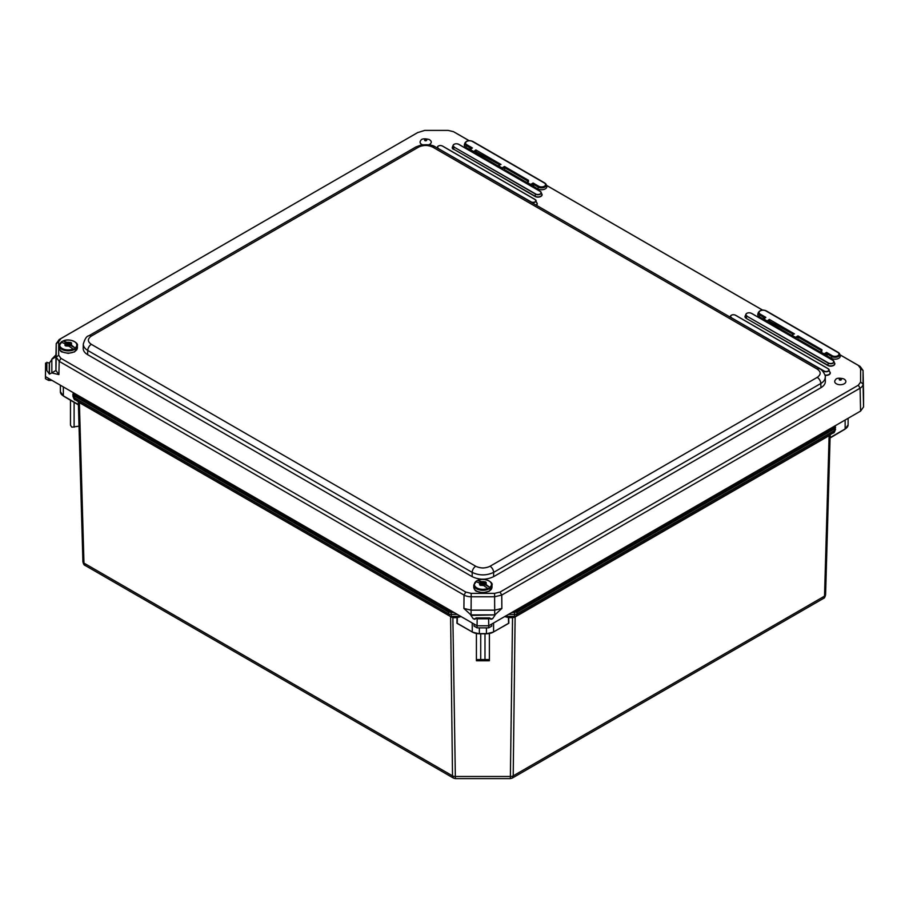 <?xml version="1.0" encoding="UTF-8"?>
<svg xmlns="http://www.w3.org/2000/svg" width="909" height="909" viewBox="0 0 909 909"><rect width="100%" height="100%" fill="white"/><g stroke="black" fill="none" stroke-linecap="round" stroke-linejoin="round"><path stroke-width="1.36" d="M848.108 418.299L848.108 424.833L845.063 429.139L830.019 438.013M457.602 617.427L461.124 616.597M78.322 401.437L79.015 402.437A1.216 0.898 120 0 0 78.753 401.892M85.196 565.478L453.466 778.093L452.512 775.866L83.969 563.091A3.647 2.136 178.4 0 1 82.901 561.637C83.389 564.012 84.162 565.296 85.196 565.478L83.969 563.091L79.378 402.63L449.501 615.938A3.647 3.443 119.6 0 1 449.489 615.938A3.647 3.443 119.6 0 1 449.478 615.927L448.523 612.018L454.273 612.632M451.034 617.211L452.762 617.2L449.512 615.95A3.647 3.443 119.6 0 0 451.296 616.37L453.193 617.666L457.068 617.666L456.909 623.188L472.203 631.925A10.113 5.84 0 0 0 479.361 633.641L486.429 633.641A10.113 5.84 0 0 0 493.587 631.925L508.586 623.267L508.426 617.745M452.875 617.677L455.375 778.604L510.358 778.604L512.54 617.666L514.699 617.211L829.474 435.479A1.216 0.898 60 0 1 829.747 434.945M78.276 401.619L78.413 404.585M516.221 615.95L514.699 617.211M493.587 622.983L493.587 631.925L508.87 623.188L508.71 617.666L512.54 617.666L514.437 616.37A3.647 3.443 60.4 0 0 516.232 615.938L512.858 617.677M829.474 435.479L830.167 434.479M830.224 434.661L830.087 437.661M511.506 612.632L517.21 612.018L516.232 615.938A3.647 3.443 60.4 0 0 516.255 615.927L833.326 432.866L834.496 430.582L833.973 427.787L516.63 611.007L513.494 611.484M505.04 616.37L514.437 616.37L514.63 611.484M515.323 616.461A1.216 0.704 -120 0 0 515.119 616.961L513.21 775.866L824.531 596.134A3.647 2.136 -178.4 0 0 825.588 594.679A3.647 2.136 -178.4 0 1 825.588 594.679L830.167 434.695L825.588 594.645C825.099 597.054 824.338 598.338 823.304 598.52L824.531 596.134L829.122 435.672A1.216 0.704 60 0 1 829.292 435.206M452.296 611.484L451.103 611.484L451.296 616.37L460.749 616.37L453.193 617.2M450.409 616.461A1.216 0.704 120 0 1 450.614 616.961L452.512 775.866A3.647 2.17 -0.7 0 0 455.091 776.479L510.642 776.479A3.647 2.17 -179.3 0 0 513.21 775.866L512.267 778.093L823.304 598.52M480.725 633.812L480.725 659.582L484.997 659.582L484.997 633.812M476.418 633.562L476.418 659.582L480.725 659.582M484.997 659.582L489.372 659.582L489.372 660.752L476.418 660.752L476.418 659.582M489.372 633.562L489.372 659.582M508.347 623.54L493.587 631.925M504.654 616.597L508.188 617.427M845.143 420.003L845.143 428.957L830.144 437.615L845.143 428.957A10.113 5.84 0 0 0 848.108 424.833M72.879 394.336L72.936 396.051A3.647 2.136 -1.6 0 0 72.936 396.085C73.89 399.006 74.64 400.255 75.163 399.824L73.947 395.756L448.523 612.018L449.091 611.007L74.515 394.745L73.947 395.756L72.879 394.256A0.807 0.659 180 0 0 72.879 394.267L72.879 394.233M70.47 400.13L70.47 425.207L71.868 427.185L79.026 426.151M74.106 402.233L74.106 427.185M63.346 386.927L63.346 395.881L78.356 404.539L63.346 395.881A10.113 5.84 180 0 1 60.38 391.745L63.437 396.063L78.481 404.937M60.38 385.223L60.38 391.745M417.81 132.509L59.187 339.546L56.222 343.682L56.222 357.192L59.187 361.327L464.033 595.065A10.113 5.806 0.1 0 0 471.192 596.77L494.598 596.77L501.757 595.065L860.096 388.177A10.113 5.829 -0.3 0 0 863.061 384.041L863.061 370.531L863.55 393.074M863.55 393.211L863.55 406.959L863.061 384.041L860.596 382.064L858.357 385.189L500.007 592.077L494.598 593.361L471.192 593.361L465.783 592.077L60.937 358.339L58.687 355.214L58.687 341.693L60.937 338.58L417.674 132.578M858.357 385.189L860.096 388.177L860.584 411.095L863.55 406.959M860.584 411.095L491.758 624.04L491.758 626.096L488.712 627.858L477.077 627.858L474.032 626.096L474.032 624.04L477.077 625.801L477.077 627.858M55.983 354.851L51.836 359.123L51.836 372.963L51.836 359.6L49.45 362.896L49.45 374.065L46.859 370.588L46.859 362.282L46.007 369.554L45.598 363.009L45.45 376.599L474.032 624.04M863.55 393.142L863.061 370.452L860.096 366.395L839.927 354.749M762.56 310.083L546.457 185.322M469.089 140.645L455.25 132.657A10.113 5.874 -0.1 0 0 455.114 132.578A10.113 5.874 -0.1 0 0 454.966 132.509M48.495 378.36L48.495 380.416L52.074 380.416M45.598 363.009L45.45 378.655L48.495 380.416M491.758 624.04L488.712 625.801L488.712 627.858M488.644 618.802L488.712 625.801L477.077 625.801L477.145 618.802L488.644 618.802L489.724 617.904L490.974 619.279L492.36 618.847L490.065 618.847M470.896 615.404L494.871 614.904L501.87 608.451L494.712 610.155L471.067 610.155L463.92 608.451L470.907 614.904L494.882 614.87L470.896 615.404L473.225 618.734L475.782 618.734M490.008 618.734L492.564 618.734L494.894 615.404M51.847 359.078L51.847 372.929L58.903 374.61L55.938 370.486L55.938 356.692M49.45 374.065L51.847 372.929M46.45 369.815L46.859 370.383M475.714 618.847L473.43 618.847L474.816 619.279L476.055 617.904L477.145 618.802M55.938 356.76L56.222 343.602L55.938 356.839L51.836 359.214L51.836 372.86L55.938 370.486L56.222 357.192L58.687 355.214M49.245 373.951L49.245 363.021L46.859 362.475M839.939 354.794L858.357 365.429L860.596 368.543L860.596 382.064M417.526 132.657L424.685 130.396L448.092 130.396L453.5 131.691L469.033 140.656M546.468 185.356L762.503 310.094M819.782 368.872A5.056 2.92 120 0 0 819.748 368.861C822.111 369.224 826.099 375.974 825.236 377.11L825.372 381.348C825.372 383.814 823.884 385.927 820.929 387.7L493.621 576.658C486.474 580.044 479.316 580.044 472.169 576.658L87.628 354.646C84.662 352.885 83.185 350.76 83.185 348.306L83.31 344.079C83.31 346.534 84.798 348.658 87.753 350.454L472.169 572.386C479.316 575.727 486.474 575.727 493.621 572.386L820.804 383.496C823.759 381.7 825.247 379.576 825.236 377.11L825.236 377.03M83.321 343.92L83.31 344.068C84.855 338.841 86.685 336.08 88.798 335.819A5.056 2.92 -120 0 0 88.775 335.83L415.981 146.917A5.056 2.92 60 0 1 418.504 147.167C423.276 144.917 428.048 144.917 432.809 147.167L817.225 369.111C821.122 371.861 821.122 374.61 817.225 377.371L490.042 566.262A5.056 2.92 60 0 1 493.621 572.386L493.621 576.658M69.948 344.5L68.879 345.147L69.788 346.215M66.357 345.943L66.527 345.829A23.202 13.396 120 0 0 66.118 346.102L64.982 345.454A23.202 13.396 -60 0 1 65.403 345.17L66.732 344.079L68.141 344.761L69.948 344.181M75.413 348.17L70.073 345.079L70.073 344.102L75.413 348.17A8.863 5.113 180 0 1 73.481 349.283L66.562 344.5M66.437 345.227L65.8 345.92M66.437 344.25L61.096 342.136A8.863 5.113 180 0 1 62.255 341.386A8.863 5.113 180 0 1 63.028 341.023L67.118 342.398L68.38 343.125L68.38 344.102L63.255 341A8.556 4.931 180 0 1 74.299 341.511A8.556 4.931 180 0 1 75.197 347.886M68.936 343.125L69.982 342.534A23.202 13.396 -60 0 1 70.391 342.329L70.391 343.261L68.936 344.102L68.38 343.125M67.573 345.227L66.573 345.795A3.284 1.898 180 0 0 69.391 345.954M70.073 344.102L71.072 343.204A3.284 1.898 180 0 1 71.334 344.829A3.341 1.932 0 0 0 71.107 343.182L71.072 343.204M70.391 342.329L71.527 342.977A23.202 13.396 120 0 0 71.107 343.182M484.588 583.885L483.52 584.532L484.429 585.601M480.997 585.328L481.168 585.214A23.202 13.396 120 0 0 480.759 585.498L479.622 584.839A23.202 13.396 -60 0 1 480.043 584.567L481.372 583.464L482.781 584.146L484.588 583.567M490.053 587.555L484.713 584.464L484.713 583.498L490.053 587.555A8.863 5.113 180 0 1 488.11 588.68L481.202 583.885M481.077 584.612L480.441 585.305M481.077 583.635L475.737 581.521A8.863 5.113 180 0 1 476.895 580.771A8.863 5.113 180 0 1 477.668 580.408L481.713 581.76L483.02 582.521L483.02 583.498L477.895 580.385A8.556 4.931 180 0 1 488.94 580.896A8.556 4.931 180 0 1 489.826 587.282M483.577 582.521L484.622 581.919A23.202 13.396 -60 0 1 485.031 581.726L485.031 582.658L483.577 583.498L483.02 582.521M482.202 584.612L481.213 585.191A3.284 1.898 180 0 0 484.031 585.339M484.713 583.498L485.701 582.589A3.284 1.898 180 0 1 485.974 584.226M485.031 581.726L486.156 582.374A23.202 13.396 120 0 0 485.747 582.567L485.701 582.589M844.245 379.223A5.59 3.227 180 0 1 845.131 379.894A5.59 3.227 180 0 1 844.245 383.78A5.59 3.227 180 0 1 836.894 384.064A5.59 3.227 180 0 1 835.462 379.882C836.178 378.076 838.962 377.735 843.813 378.883L845.131 379.894M429.605 139.827A5.59 3.227 180 0 1 430.491 140.497A5.59 3.227 180 0 1 429.605 144.395A5.59 3.227 180 0 1 428.843 144.758M422.48 144.758A5.59 3.227 180 0 1 420.822 140.497C421.537 138.691 424.321 138.35 429.173 139.486L430.491 140.497M498.03 166.052L498.03 166.688L498.03 166.052M497.916 166.926L501.495 168.688L502.609 168.688L502.052 167.881L501.495 168.994M499.905 164.961L498.587 165.881L502.052 167.881L504.484 166.472L504.484 169.619L503.541 170.176M498.064 165.915L476.418 153.416L475.873 149.951L475.316 151.405L499.802 164.904M501.018 164.472L475.873 149.951L472.885 152.167L475.316 151.405L475.316 153.416L476.418 153.416M469.442 149.394L465.84 147.315A5.272 3.045 180 0 1 464.397 144.576L464.908 143.043A4.75 2.75 -0 0 0 466.215 145.508L470.942 148.519M470.737 148.758L472.396 147.951L466.76 144.701A3.977 2.295 180 0 1 466.76 141.452A3.977 2.295 180 0 1 472.385 141.452L544.355 183.004A3.977 2.295 180 0 1 544.355 186.254A3.977 2.295 180 0 1 538.742 186.254L533.106 183.004L533.651 184.447L538.185 187.061A4.75 2.75 -0 0 0 543.775 187.549A4.75 2.75 -0 0 0 546.218 184.595L546.729 186.14A5.272 3.045 180 0 1 544.025 189.402A5.272 3.045 180 0 1 537.81 188.867L533.651 186.47L533.651 184.447L532.549 184.447L532.549 186.47L533.651 186.47M526.686 182.436L504.484 169.619M473.987 153.11L473.441 151.36L469.964 149.36L469.226 149.678L472.885 152.473M471.18 148.383L469.555 149.315A0.807 0.807 0 0 0 469.226 149.678L468.976 150.224M469.305 150.405L472.396 147.951L470.407 148.826M531.22 186.152L533.106 183.004L530.674 184.402L526.8 182.357L526.652 183.209L530.117 185.209L531.22 185.209L530.674 184.402L530.117 185.516M502.609 169.631L502.609 168.688L504.484 167.608L527.97 181.164L528.527 180.357L527.97 181.8M791.5 335.478L791.5 336.125L791.5 335.478M791.387 336.364L794.977 338.125L796.079 338.125L795.523 337.319L794.977 338.432M793.387 334.398L792.057 335.307L795.523 337.319L797.954 335.91L797.954 339.057L797.011 339.602M791.534 335.353L769.889 322.854L769.344 319.389L768.787 320.843L793.273 334.33M794.489 333.91L769.344 319.389L766.355 321.604L768.787 320.843L768.787 322.854L769.889 322.854M762.924 318.832L759.31 316.752A5.272 3.045 180 0 1 757.867 314.014L758.379 312.48A4.75 2.75 -0 0 0 759.685 314.946L764.412 317.957M764.208 318.195L765.867 317.389L760.231 314.139A3.977 2.295 180 0 1 760.231 310.889A3.977 2.295 180 0 1 765.855 310.889L837.825 352.442A3.977 2.295 180 0 1 837.825 355.692A3.977 2.295 180 0 1 832.212 355.692L826.576 352.431L827.133 353.885L831.655 356.498A4.75 2.75 -0 0 0 837.246 356.976A4.75 2.75 -0 0 0 839.689 354.033L840.2 355.567A5.272 3.045 180 0 1 837.496 358.839A5.272 3.045 180 0 1 831.292 358.305L827.133 355.896L827.133 353.885L826.02 353.885L826.02 355.896L827.133 355.896M820.157 351.874L797.954 339.057M767.457 322.547L766.912 320.797L763.435 318.786L762.89 319.604L766.355 321.911M764.651 317.809L763.037 318.752A0.807 0.807 0 0 0 762.708 319.116L762.446 319.65M762.776 319.843L765.867 317.389L763.89 318.252M824.702 355.589L826.576 352.431L824.145 353.84L820.27 351.794L820.123 352.647L823.588 354.646L824.702 354.646L824.145 353.84L823.588 354.953M796.079 339.068L796.079 338.125L797.954 337.046L821.441 350.601L821.997 349.795L821.441 351.238M821.122 351.306L820.27 351.794A0.807 0.807 0 0 0 819.941 352.158L819.691 352.703M451.103 611.484L449.091 611.007M74.515 394.745L73.686 393.586A0.807 0.659 180 0 0 72.879 394.256L72.936 396.085A3.647 2.136 -1.6 0 0 74.004 397.54L448.546 613.78A3.647 2.17 179.3 0 0 451.125 614.393L457.329 614.393M73.686 393.586L73.686 392.904M835.61 427.378L835.61 427.298A0.807 0.659 180 0 0 835.61 427.298L834.553 428.798L517.21 612.018L516.63 611.007M835.61 427.287L835.61 427.298A0.807 0.659 180 0 0 834.803 426.639L833.973 427.787M834.803 425.98L834.803 426.639M508.449 614.393L514.608 614.393A3.647 2.17 0.7 0 0 517.187 613.78L834.496 430.582A3.647 2.136 1.6 0 0 835.564 429.128A3.647 2.136 1.6 0 0 835.564 429.093C834.61 432.048 833.86 433.298 833.326 432.866L516.267 615.927M486.429 627.858L486.429 633.812L479.361 633.743A9.715 5.613 180 0 1 472.487 632.096L457.432 623.54M479.361 627.858L479.361 633.743M472.203 622.983L472.282 632.119L479.361 633.812L486.429 633.812L493.303 632.096A9.715 5.613 180 0 1 486.429 633.743M457.363 617.745L457.204 623.267L472.203 631.925M508.87 623.188L507.836 623.835M457.954 623.835L456.909 623.188M78.322 401.653L82.901 561.603A3.647 2.136 178.4 0 0 82.901 561.637L78.322 401.653M512.54 617.2L505.006 616.382M449.466 615.927L75.163 399.824L449.489 615.938M494.712 614.904L494.598 593.361M501.87 608.451L501.757 595.065L500.007 592.077M465.783 592.077L464.033 595.065L463.92 608.451M58.903 374.61L59.187 361.327L60.937 358.339M471.192 593.361L471.067 614.87M476.293 617.984L489.497 617.984M489.042 618.245L476.748 618.245M535.708 193.969L535.571 194.162A3.352 1.932 0 0 0 539.514 194.503A3.352 1.932 0 0 0 541.23 192.435A3.352 1.932 0 0 0 540.31 191.435L540.173 191.39A3.159 1.818 180 0 1 540.173 193.969A3.159 1.818 180 0 1 535.708 193.969L454.011 147.076L535.571 194.162L535.015 196.435A4.147 2.386 0 0 0 540.366 196.685A4.147 2.386 0 0 0 541.639 193.674M540.207 191.379L458.613 144.304L540.173 191.39M454.148 146.872A3.159 1.818 180 0 1 454.148 144.304A3.159 1.818 180 0 1 458.613 144.304M458.647 144.281A3.352 1.932 0 0 0 457.647 143.917M455.114 143.917A3.352 1.932 0 0 0 453.091 145.349A3.352 1.932 0 0 0 454.011 147.076L453.591 149.144A3.943 2.284 180 0 1 452.5 147.099L453.091 145.349C454.239 143.702 456.102 143.349 458.715 144.292L540.276 191.379L541.809 194.185A3.943 2.284 180 0 1 539.787 196.628A3.943 2.284 180 0 1 535.151 196.23L453.591 149.144L535.015 196.435M452.682 146.576A4.147 2.386 0 0 0 453.455 149.349M536.39 205.264A4.147 2.386 0 0 0 536.81 202.741M824.986 375.292A4.147 2.386 0 0 0 829.326 374.531A4.147 2.386 0 0 0 829.849 371.929M745.437 315.605A4.147 2.386 0 0 0 746.209 318.366L827.769 365.452A4.147 2.386 0 0 0 833.121 365.702A4.147 2.386 0 0 0 834.394 362.691M531.117 201.855L530.981 202.059A3.011 1.738 0 0 0 534.515 202.366A3.011 1.738 0 0 0 536.06 200.503A3.011 1.738 0 0 0 535.231 199.605L535.094 199.56A2.807 1.625 180 0 1 535.094 201.855A2.807 1.625 180 0 1 531.117 201.855L438.252 148.519L530.958 202.128M535.128 199.548L442.376 146.031L535.094 199.56M438.399 148.326A2.807 1.625 180 0 1 438.399 146.031A2.807 1.625 180 0 1 442.376 146.031A3.011 1.738 0 0 0 441.513 145.69M439.252 145.69A3.011 1.738 0 0 0 437.434 146.963A3.011 1.738 0 0 0 438.252 148.519L438.24 148.599M437.104 147.94L437.434 146.963C438.547 145.451 440.229 145.133 442.467 146.019L535.196 199.548L536.98 203.264A3.943 2.284 180 0 1 536.162 205.127M833.064 360.453L832.928 360.407A3.159 1.818 180 0 1 832.928 362.986A3.159 1.818 180 0 1 828.463 362.986L828.326 363.191A3.352 1.932 0 0 0 832.269 363.532A3.352 1.932 0 0 0 833.985 361.452A3.352 1.932 0 0 0 833.064 360.453M832.962 360.396L751.368 313.321L832.928 360.407M828.463 362.986L746.766 316.105L828.326 363.191L827.769 365.452M751.402 313.31A3.352 1.932 0 0 0 750.402 312.946M747.88 312.946A3.352 1.932 0 0 0 745.846 314.366A3.352 1.932 0 0 0 746.766 316.105L746.346 318.161A3.943 2.284 180 0 1 745.266 316.116L745.846 314.366C746.993 312.719 748.868 312.366 751.47 313.31L833.03 360.396L834.576 363.214A3.943 2.284 180 0 1 832.542 365.657A3.943 2.284 180 0 1 827.906 365.248L746.209 318.366M746.903 315.9A3.159 1.818 180 0 1 746.903 313.321A3.159 1.818 180 0 1 751.368 313.321M828.269 368.793L828.133 368.747A2.807 1.625 180 0 1 828.133 371.042A2.807 1.625 180 0 1 824.156 371.042L824.02 371.247A3.011 1.738 0 0 0 827.554 371.554A3.011 1.738 0 0 0 829.099 369.69A3.011 1.738 0 0 0 828.269 368.793M828.167 368.724L735.415 315.218L828.133 368.747M824.156 371.042L731.302 317.707L824.02 371.247L823.759 372.52M731.438 317.514A2.807 1.625 180 0 1 731.438 315.218A2.807 1.625 180 0 1 735.415 315.218A3.011 1.738 0 0 0 734.552 314.878M732.302 314.878A3.011 1.738 0 0 0 730.472 316.15A3.011 1.738 0 0 0 731.302 317.707L731.291 317.786M730.143 317.127L730.472 316.15C731.597 314.639 733.279 314.321 735.517 315.207L828.235 368.736L830.019 372.44A3.943 2.284 180 0 1 824.918 375.042M863.061 370.531L860.596 368.543M860.096 366.395L858.357 365.429M58.687 341.693L56.222 343.682M60.937 338.58L59.187 339.546M820.929 387.7L820.804 383.496A5.056 2.92 -120 0 0 817.225 377.371M415.981 146.917L421.208 144.986C428.128 144.349 432.843 144.997 435.343 146.917L819.748 368.861A5.056 2.92 120 0 0 817.225 369.111M490.042 566.262C485.281 568.511 480.509 568.511 475.737 566.262A5.056 2.92 120 0 0 472.169 572.386L472.169 576.658M435.343 146.917A5.056 2.92 120 0 0 432.809 147.167M475.737 566.262L91.332 344.329A5.056 2.92 120 0 0 87.753 350.454L87.628 354.646M91.332 344.329C87.423 341.568 87.423 338.818 91.332 336.069A5.056 2.92 -120 0 0 88.798 335.819M91.332 336.069L418.504 147.167M69.55 344.079L69.584 344.716M68.368 344.761L68.391 345.375M66.959 344.079L66.936 344.716M66.437 344.568L66.437 345.545M67.118 342.398A3.284 1.898 180 0 1 69.936 342.557M69.982 342.534A3.341 1.932 0 0 0 67.073 342.375M66.527 345.829A3.341 1.932 0 0 0 69.436 345.977M65.448 345.147A3.284 1.898 180 0 1 65.175 343.522M65.13 343.5A3.341 1.932 0 0 0 65.403 345.17M62.255 341.386L59.153 345.625A9.101 5.261 0 0 0 64.766 350.476A9.101 5.261 0 0 0 74.697 349.34A9.101 5.261 0 0 0 75.64 348.692A9.101 5.261 0 0 0 77.356 345.625L77.356 347.806A9.101 5.261 180 0 1 74.697 351.522A9.101 5.261 180 0 1 64.766 352.658A9.101 5.261 180 0 1 59.153 347.806C59.892 350.442 60.903 351.84 62.153 351.988L68.209 353.396L74.527 351.885L77.356 347.806M73.254 349.011A8.556 4.931 180 0 1 62.21 348.488A8.556 4.931 180 0 1 61.312 342.114M484.19 583.464L484.213 584.101M483.009 584.146L483.031 584.76M481.6 583.464L481.565 584.101M481.077 583.964L481.077 584.941M481.759 581.794A3.284 1.898 180 0 1 484.577 581.942M484.622 581.919A3.341 1.932 0 0 0 481.713 581.76M486.02 584.248A3.341 1.932 0 0 0 485.747 582.567M481.168 585.214A3.341 1.932 0 0 0 484.077 585.373M479.77 582.885A3.341 1.932 0 0 0 480.043 584.567A3.284 1.898 180 0 1 479.816 582.908M476.895 580.771L473.794 585.01A9.101 5.261 0 0 0 479.407 589.873A9.101 5.261 0 0 0 489.337 588.725A9.101 5.261 0 0 0 490.281 588.089A9.101 5.261 0 0 0 491.996 585.01L491.996 587.191A9.101 5.261 180 0 1 489.337 590.918A9.101 5.261 180 0 1 479.407 592.054A9.101 5.261 180 0 1 473.794 587.191C474.532 589.827 475.543 591.225 476.793 591.373L482.849 592.793L489.167 591.282L491.996 587.191M487.894 588.396A8.556 4.931 180 0 1 476.85 587.884A8.556 4.931 180 0 1 475.952 581.499M841.03 379.996A1.034 0.591 180 0 1 839.564 379.155A1.034 0.591 180 0 1 841.03 379.996M426.389 140.611A1.034 0.591 180 0 1 424.935 139.759A1.034 0.591 180 0 1 426.389 140.611M466.76 144.701L465.84 147.315M526.538 183.448L528.527 181.63M538.742 186.254L537.81 188.867M504.484 166.472L528.527 180.357M544.355 183.004L544.911 183.175A4.75 2.75 -0 0 1 546.218 184.595L544.764 182.97L472.782 141.418C469.237 140.031 466.612 140.577 464.908 143.043M760.231 314.139L759.31 316.752M820.009 352.885L821.997 351.067M832.212 355.692L831.292 358.305M797.954 335.91L821.997 349.795M837.825 352.442L838.382 352.612A4.75 2.75 -0 0 1 839.689 354.033L838.234 352.408L766.264 310.855C762.719 309.458 760.083 310.003 758.379 312.48M453.466 778.093L455.375 778.604M510.358 778.604L512.267 778.093M51.836 359.214L51.836 372.86M489.724 617.904L476.055 617.904M66.562 344.409L66.562 345.386M69.948 343.943L69.948 344.92M63.051 341.011C69.561 337.716 78.878 342.943 77.356 345.625M59.153 345.625L59.153 347.806M481.202 583.805L481.202 584.771M484.588 583.328L484.588 584.305M477.691 580.397C484.202 577.113 493.519 582.328 491.996 585.01M473.794 585.01L473.794 587.191M500.2 164.665L498.177 165.836A0.807 0.807 0 0 0 497.848 166.199L497.598 166.745M528.209 181.539L526.8 182.357A0.807 0.807 0 0 0 526.47 182.72L526.209 183.266M793.682 334.103L791.648 335.273A0.807 0.807 0 0 0 791.319 335.637L791.069 336.171"/></g></svg>
